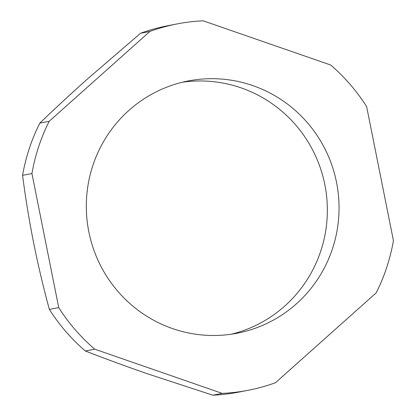 <?xml version="1.0" encoding="UTF-8"?>
<svg xmlns="http://www.w3.org/2000/svg" width="416" height="416" viewBox="0 0 416 416"><rect width="100%" height="100%" fill="white"/><g stroke="black" fill="none" stroke-linecap="round" stroke-linejoin="round"><path stroke-width="0.62" d="M212.857 395.2A186.597 183.414 79 0 0 238.94 392.075L248.3 390.255A186.597 183.414 -101 0 1 222.222 393.38L212.857 395.2L146.765 373.552C124.852 365.929 104.38 358.41 85.353 350.995L94.718 349.175A186.597 183.414 -101 0 1 58.724 307.59L49.364 309.41C43.524 288.075 38.282 265.881 33.628 242.835C29.063 219.752 25.381 197.257 22.573 175.354L31.938 173.534A186.597 183.414 -101 0 1 49.182 121.3L39.822 123.12C54.532 108.94 70.538 94.12 87.838 78.65L140.54 33.27L149.9 31.45A186.597 183.414 -101 0 1 177.06 23.925A186.597 183.414 -101 0 1 203.143 20.8L330.647 65.005A186.597 183.414 -101 0 1 366.636 106.59L393.427 240.646A186.597 183.414 -101 0 1 376.178 292.88L275.46 382.73A186.597 183.414 -101 0 1 249.246 390.073A186.597 183.414 -101 0 1 248.3 390.255M187.507 81.094A128.487 126.292 -101 0 1 188.152 80.969A128.487 126.292 -101 0 1 336.586 182.65A128.487 126.292 -101 0 1 237.858 333.086A128.487 126.292 -101 0 1 237.208 333.211A128.487 126.292 -101 0 1 88.774 231.53A128.487 126.292 -101 0 1 187.507 81.094M182.328 82.248A128.487 126.292 -101 0 1 324.948 185.255A128.487 126.292 -101 0 1 231.327 334.209M222.222 393.38L94.718 349.175M58.724 307.59L31.938 173.534M49.182 121.3L149.9 31.45M177.06 23.925L167.7 25.745A186.597 183.414 79 0 0 140.54 33.27M39.822 123.12A186.597 183.414 79 0 0 22.573 175.354M49.364 309.41A186.597 183.414 79 0 0 85.353 350.995"/></g></svg>
